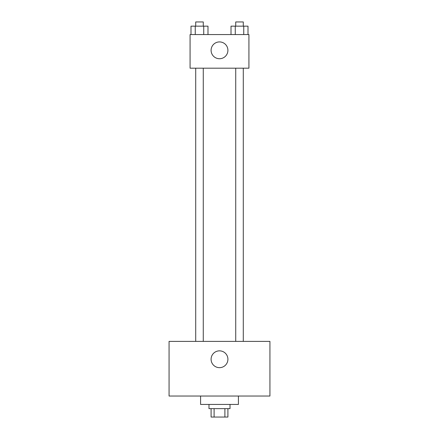 <?xml version="1.0" encoding="UTF-8"?>
<svg xmlns="http://www.w3.org/2000/svg" width="439" height="439" viewBox="0 0 439 439"><rect width="100%" height="100%" fill="white"/><g stroke="black" fill="none" stroke-linecap="round" stroke-linejoin="round"><path stroke-width="0.66" d="M224.894 408.643L224.894 417.05L211.093 417.05L211.093 408.643M224.894 417.05L227.907 417.05L227.907 408.643M230.009 404.44L230.009 408.643L208.991 408.643L208.991 404.44M214.106 408.643L214.106 417.05M200.585 396.033L200.585 404.44L238.415 404.44L238.415 396.033M269.936 396.033L169.064 396.033L169.064 341.394L269.936 341.394L269.936 396.033M219.5 350.849A8.407 8.407 0 0 1 226.782 363.459A8.407 8.407 0 0 1 212.218 363.459A8.407 8.407 0 0 1 219.5 350.849M235.727 341.394L235.727 68.188M203.273 68.188L203.273 341.394M248.924 68.188L190.076 68.188L190.076 34.56L248.924 34.56L248.924 68.188M227.907 50.32A8.407 8.407 0 0 1 215.297 57.602A8.407 8.407 0 0 1 215.297 43.044A8.407 8.407 0 0 1 227.907 50.32M248.002 34.56L248.002 26.153L231.013 26.153L231.013 34.56M243.755 26.153L243.755 34.56M235.26 26.153L235.26 34.56M235.727 26.153L235.727 21.95L243.288 21.95L243.288 26.153M207.987 34.56L207.987 26.153L190.998 26.153L190.998 34.56M203.74 26.153L203.74 34.56M195.245 26.153L195.245 34.56M195.712 26.153L195.712 21.95L203.273 21.95L203.273 26.153M243.288 341.394L243.288 68.188M195.712 68.188L195.712 341.394"/></g></svg>

